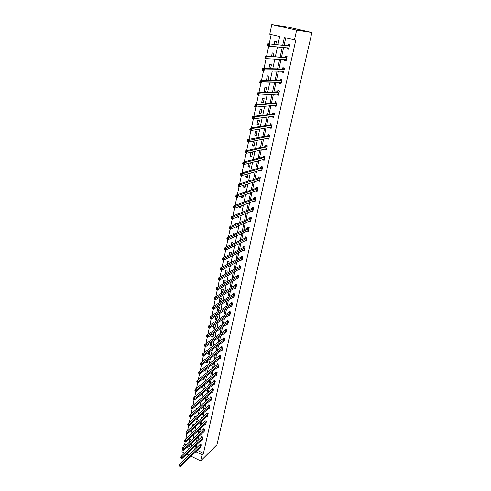 <?xml version="1.0" encoding="UTF-8"?>
<svg xmlns="http://www.w3.org/2000/svg" width="491" height="491" viewBox="0 0 491 491"><rect width="100%" height="100%" fill="white"/><g stroke="black" fill="none" stroke-linecap="round" stroke-linejoin="round"><path stroke-width="0.74" d="M277.937 44.712L279.698 36.518L269.774 34.21L271.805 24.55L288.156 27.152L311.908 32.516L216.954 444.742L200.672 460.932L202.053 454.721L203.464 453.334L295.803 40.102L284.369 37.598L282.718 45.178M184.677 453.089L181.946 451.745L183.241 445.564L184.917 446.38M185.168 442.041L184.708 444.232L183.241 445.564M271.173 34.536L269.209 43.859M268.749 46.05L266.582 56.293M266.116 58.515L263.992 68.58M263.514 70.839L261.427 80.727M260.948 83.01L258.898 92.725M258.407 95.039L256.394 104.583M255.897 106.928L253.921 116.299M253.417 118.681L251.472 127.887M250.969 130.293L249.054 139.34M248.544 141.776L246.666 150.663M246.144 153.124L244.303 161.852M243.781 164.344L241.971 172.918M241.437 175.434L239.657 183.861M239.123 186.402L237.374 194.681M236.834 197.247L235.115 205.385M234.569 207.969L232.881 215.966M232.335 218.575L230.678 226.431M230.119 229.064L228.493 236.779M227.928 239.436L226.333 247.022M225.762 249.698L224.191 257.149M223.62 259.843L222.079 267.165M221.502 269.884L219.986 277.084M219.409 279.815L217.918 286.885M217.335 289.641L215.868 296.589M215.285 299.363L213.843 306.194M213.254 308.98L211.836 315.695M211.24 318.499L209.853 325.097M209.258 327.92L207.889 334.402M207.288 337.237L205.944 343.608M205.342 346.462L204.023 352.722M203.415 355.594L202.114 361.744M201.506 364.635L200.23 370.674M199.616 373.59L198.364 379.512M197.744 382.446L196.517 388.264M195.897 391.217L194.694 396.924M194.062 399.901L192.883 405.505M192.251 408.5L191.091 413.999M190.453 417.006L189.311 422.407M188.673 425.433L187.556 430.73M186.911 433.78L185.819 438.979M184.708 444.232L186.377 445.042M188.452 446.049L190.919 447.246M190.821 440.955L191.036 439.948L189.772 439.341L189.293 442.36M192.552 432.896L192.687 432.246L191.416 431.638L190.815 434.467M194.295 424.758L193.073 423.868L192.558 426.298M195.983 416.601L194.749 416.024L194.313 418.056M197.45 408.58L196.437 408.113L196.093 409.733M198.524 403.676L198.873 403.387M198.91 400.472L198.143 400.122L197.885 401.325M199.954 395.507L200.506 395.758L200.69 394.905M200.371 392.284L199.862 392.057L199.696 392.837M201.384 387.258L202.243 387.645L202.525 386.337M201.832 384.017L201.525 384.263M202.808 378.923L203.998 379.451L204.379 377.689M204.514 370.288L205.772 371.184L206.251 368.95M206.404 361.431L206.226 362.26L207.564 362.837L208.141 360.124M208.313 352.483L208.024 353.839L209.369 354.41L210.05 351.212M210.24 343.442L209.835 345.333L211.191 345.903L211.897 342.608L211.596 342.479M212.192 334.31L211.67 336.746L213.033 337.311L213.745 333.984L213.069 333.702M214.162 325.079L213.524 328.074L214.892 328.632L215.61 325.275L214.53 324.833M216.764 319.874L217.495 316.486L216.114 315.928L215.389 319.316L216.764 319.874M218.661 311.03L219.397 307.605L218.01 307.053L217.28 310.478L218.661 311.03M220.588 302.033L221.318 298.638L219.919 298.092L219.182 301.548L220.52 302.075M222.613 292.581L223.258 289.586L221.852 289.039L221.11 292.532L222.067 292.906M224.663 283.037L225.216 280.435L223.804 279.901L223.049 283.43L223.608 283.638M226.732 273.389L227.198 271.198L225.774 270.67L225.117 274.266M228.818 263.636L229.199 261.869L227.769 261.341L227.081 264.545M230.93 253.786L231.218 252.442L229.776 251.92L229.193 254.651M233.065 243.824L233.256 242.922L231.807 242.407L231.329 244.647M234.225 236.907L234.581 236.748M235.22 233.759L235.318 233.305L233.857 232.789L233.489 234.538M235.668 227.014L236.594 227.333L236.766 226.541M237.399 223.589L235.932 223.08L235.668 224.319M237.251 216.918L238.694 217.556L238.982 216.218M238.927 213.573L238.025 213.266L237.871 213.99M239.485 206.435L239.326 207.177L240.811 207.675L241.216 205.784M241.75 195.835L241.455 197.198L242.947 197.689L243.475 195.234M244.033 185.119L243.61 187.114L245.113 187.599L245.764 184.567M246.347 174.287L245.782 176.926L247.298 177.404L248.072 173.783M248.685 163.325L247.98 166.633L249.502 167.106L250.361 163.11L249.974 162.994M251.054 152.241L250.201 156.224L251.736 156.69L252.601 152.658L251.153 152.222M253.988 146.165L254.866 142.089L253.319 141.629L252.448 145.704L253.988 146.165M256.271 135.528L257.155 131.404L255.596 130.956L254.719 135.074L256.271 135.528M258.573 124.775L259.469 120.608L257.898 120.166L257.014 124.327L258.573 124.775M260.905 113.906L261.807 109.696L260.23 109.26L259.328 113.47L260.905 113.906M263.256 102.914L264.17 98.66L262.581 98.231L261.672 102.484L263.256 102.914M265.637 91.805L266.564 87.502L264.962 87.079L264.041 91.381L265.637 91.805M268.043 80.573L268.976 76.222L267.368 75.81L266.441 80.156L268.043 80.573M270.584 68.715L271.425 64.812L269.805 64.413L268.89 68.679M273.168 56.68L273.892 53.28L272.26 52.887L271.474 56.582M275.776 44.503L276.396 41.612L274.751 41.226L274.088 44.337M285.719 37.911L284.099 45.313M283.632 47.467L281.515 57.165M281.03 59.368L278.956 68.881M278.458 71.14L276.427 80.463M275.917 82.776L273.923 91.915M273.407 94.278L271.449 103.245M270.922 105.657L269.007 114.446M268.467 116.907L266.588 125.518M266.036 128.028L264.195 136.473M263.636 139.033L261.826 147.312M261.261 149.908L259.487 158.028M258.91 160.674L257.174 168.628M256.584 171.316L254.884 179.117M254.283 181.848L252.613 189.495M252.012 192.263L250.373 199.763M249.759 202.568L248.158 209.921M247.532 212.769L245.96 219.968M245.328 222.853L243.788 229.917M243.149 232.838L241.64 239.755M240.995 242.714L239.51 249.496M238.859 252.491L237.405 259.138M236.748 262.163L235.324 268.675M234.655 271.738L233.262 278.121M232.587 281.214L231.218 287.468M230.537 290.592L229.199 296.724M228.511 299.878L227.198 305.887M226.504 309.072L225.216 314.952M224.516 318.168L223.258 323.931M222.546 327.178L221.318 332.824M220.6 336.096L219.391 341.626M218.673 344.928L217.488 350.347M216.764 353.667L215.604 358.976M214.874 362.327L213.738 367.526M213.002 370.901L211.891 375.989M211.148 379.39L210.056 384.373M209.313 387.798L208.245 392.677M207.49 396.127L206.447 400.908M205.692 404.375L204.667 409.052M203.906 412.544L202.906 417.123M202.139 420.634L201.163 425.12M200.389 428.649L199.432 433.037M198.652 436.591L197.72 440.887M196.94 444.459L196.019 448.657M197.253 450.321L203.464 453.334M200.107 447.583L200.58 447.81L201.23 444.852L199.954 444.238L199.776 445.036M201.795 439.875L202.28 440.108L202.943 437.125L201.654 436.511L201.476 437.321M203.501 432.098L203.998 432.338L204.661 429.33L203.366 428.717L203.188 429.533M205.22 424.255L205.735 424.494L206.404 421.456L205.103 420.848L204.919 421.671M206.957 416.331L207.484 416.577L208.159 413.514L206.846 412.906L206.668 413.735M208.706 408.34L209.246 408.586L209.933 405.492L208.614 404.891L208.43 405.726M210.467 400.269L211.032 400.521L211.719 397.397L210.394 396.802L210.209 397.642M212.247 392.119L212.83 392.377L213.524 389.228L212.192 388.633L212.008 389.486M214.045 383.894L214.647 384.158L215.346 380.979L214.008 380.39L213.818 381.249M215.862 375.59L216.482 375.861L217.188 372.651L215.837 372.061L215.647 372.933M217.691 367.207L218.329 367.483L219.047 364.242L217.691 363.659L217.501 364.537M219.538 358.743L220.201 359.025L220.925 355.754L219.557 355.171L219.367 356.055M221.398 350.2L222.085 350.488L222.816 347.18L221.447 346.603L221.251 347.499M223.282 341.564L223.994 341.865L224.731 338.526L223.35 337.955L223.153 338.851M225.179 332.849L225.915 333.156L226.664 329.78L225.271 329.216L225.074 330.124M227.094 324.048L227.861 324.361L228.61 320.954L227.216 320.396L227.014 321.317M229.021 315.161L229.825 315.48L230.58 312.043L229.174 311.484L228.972 312.411M230.973 306.188L231.807 306.513L232.574 303.039L231.157 302.487L230.948 303.426M232.937 297.116L233.808 297.454L234.581 293.949L233.157 293.397L232.949 294.348M234.919 287.959L235.827 288.309L236.613 284.762L235.177 284.221L234.968 285.179M236.92 278.71L237.871 279.066L238.663 275.488L237.221 274.948L237.006 275.911M238.933 269.363L239.933 269.731L240.731 266.116L239.283 265.582L239.068 266.558M240.971 259.917L242.014 260.304L242.824 256.652L241.363 256.118L241.149 257.106M243.02 250.379L244.119 250.778L244.935 247.083L243.468 246.562L243.248 247.556M245.089 240.743L246.249 241.149L247.071 237.423L245.592 236.907L245.371 237.914M247.169 231.003L248.397 231.427L249.232 227.658L247.74 227.149L247.519 228.168M249.268 221.159L250.57 221.601L251.41 217.795L249.913 217.292L249.686 218.317M251.38 211.216L252.761 211.676L253.614 207.828L252.104 207.331L251.877 208.368M253.509 201.163L254.976 201.641L255.836 197.756L254.32 197.265L254.093 198.315M255.707 190.981L257.216 191.508L258.088 187.58L256.56 187.089L256.327 188.151M257.978 180.67L259.481 181.265L260.359 177.294L258.825 176.809L258.585 177.883M260.267 170.248L261.771 170.905L262.66 166.897L261.114 166.418L260.874 167.505M262.587 159.716L264.084 160.44L264.98 156.39L263.421 155.917L263.182 157.016M264.931 149.074L264.858 149.399L266.423 149.865L267.325 145.766L265.76 145.305L265.514 146.41M267.3 138.309L267.208 138.714L268.786 139.174L269.7 135.025L268.123 134.571L267.877 135.688M269.694 127.427L269.59 127.912L271.173 128.36L272.1 124.174L270.51 123.726L270.259 124.855M272.118 116.428L271.996 116.987L273.591 117.435L274.524 113.2L272.922 112.758L272.671 113.9M274.567 105.307L274.426 105.946L276.028 106.387L276.979 102.103L275.365 101.668L275.113 102.828M277.041 94.057L276.881 94.788L278.501 95.211L279.459 90.884L277.832 90.461L277.575 91.627M279.545 82.684L279.367 83.495L280.993 83.918L281.963 79.542L280.33 79.125L280.066 80.303M282.079 71.183L281.877 72.085L283.522 72.496L284.498 68.071L282.853 67.66L282.589 68.857M284.639 59.552L284.418 60.54L286.075 60.945L287.063 56.465L285.406 56.066L285.136 57.275M287.229 47.787L286.99 48.867L288.653 49.266L289.653 44.736L287.984 44.343L287.714 45.565M294.459 39.943L296.638 30.172L311.908 32.516M296.638 30.172L271.805 24.55M191.337 446.859L192.269 442.508M193.049 438.911L194.006 434.467M194.774 430.889L195.749 426.348M196.517 422.788L197.517 418.148M198.278 414.607L199.303 409.868M200.058 406.352L201.101 401.509M201.85 398.017L202.918 393.064M203.667 389.596L204.753 384.545M205.496 381.096L206.607 375.934M207.343 372.509L208.479 367.237M209.215 363.843L210.369 358.455M211.099 355.085L212.284 349.586M213.002 346.241L214.211 340.625M214.923 337.305L216.163 331.572M216.869 328.283L218.127 322.434M218.833 319.168L220.121 313.197M220.815 309.962L222.128 303.861M222.816 300.658L224.16 294.434M224.841 291.261L226.21 284.903M226.885 281.76L228.284 275.279M228.953 272.167L230.377 265.551M231.04 262.47L232.495 255.719M233.151 252.675L234.637 245.782M235.281 242.775L236.797 235.735M237.441 232.765L238.982 225.584M239.614 222.65L241.191 215.322M241.817 212.425L243.426 204.95M244.045 202.096L245.684 194.467M246.292 191.65L247.967 183.861M248.569 181.087L250.275 173.145M250.864 170.408L252.613 162.306M253.19 159.612L254.97 151.351M255.541 148.699L257.358 140.266M257.916 137.664L259.77 129.059M260.322 126.5L262.212 117.723M262.753 115.213L264.68 106.259M265.214 103.797L267.178 94.659M267.699 92.253L269.706 82.93M270.21 80.573L272.26 71.06M272.757 68.758L274.843 59.055M275.328 56.803L277.464 46.909M186.997 447.393L189.471 448.596M186.721 454.089L189.09 455.249M191.085 456.231L200.672 460.932M195.823 451.689L202.053 454.721M282.251 47.339L280.128 57.085M279.649 59.301L277.568 68.85M277.071 71.121L275.034 80.487M274.53 82.807L272.53 91.989M272.014 94.364L270.05 103.368M269.522 105.792L267.601 114.618M267.067 117.085L265.183 125.739M264.631 128.261L262.789 136.744M262.231 139.309L260.42 147.619M259.849 150.234L258.076 158.384M257.499 161.036L255.756 169.027M255.173 171.727L253.466 179.559M252.871 182.302L251.196 189.974M250.594 192.76L248.955 200.285M248.342 203.102L246.734 210.479M246.114 213.34L244.536 220.569M243.904 223.466L242.364 230.555M241.725 233.489L240.216 240.43M239.565 243.401L238.086 250.207M237.429 253.215L235.981 259.886M235.318 262.924L233.894 269.461M233.225 272.53L231.832 278.937M231.157 282.043L229.788 288.321M229.107 291.458L227.769 297.607M227.075 300.774L225.768 306.801M225.068 309.993L223.786 315.903M223.08 319.125L221.822 324.913M221.116 328.166L219.882 333.831M219.164 337.114L217.961 342.663M217.237 345.971L216.052 351.409M215.328 354.741L214.168 360.069M213.438 363.432L212.302 368.643M211.566 372.031L210.455 377.137M209.712 380.55L208.62 385.545M207.877 388.982L206.809 393.88M206.054 397.336L205.011 402.129M204.256 405.609L203.237 410.298M202.47 413.803L201.47 418.393M200.702 421.916L199.727 426.415M198.953 429.956L197.996 434.357M197.222 437.923L196.283 442.225M195.504 445.81L194.589 450.026M190.876 440.691L189.145 442.287M206.183 369.263L204.446 370.607M207.963 360.953L206.226 362.26M209.761 352.563L208.024 353.839M211.578 344.093L209.835 345.333M213.413 335.537L211.67 336.746M215.261 326.902L213.524 328.074M217.132 318.18L215.389 319.316M219.017 309.373L217.28 310.478M220.925 300.486L219.182 301.548M222.846 291.507L221.11 292.532M224.792 282.435L223.049 283.43M226.75 273.278L225.013 274.23M238.951 216.353L237.221 217.053M241.056 206.521L239.326 207.177M243.186 196.59L241.455 197.198M245.334 186.555L243.61 187.114M257.456 190.447L237.276 197.394L235.674 196.866L236.042 195.136L256.161 188.286L257.149 187.28M256.996 190.563L255.694 191.017M247.507 176.416L245.782 176.926M259.279 180.35L257.953 180.774M249.704 166.167L247.98 166.633M261.599 170.033L260.23 170.426M251.926 155.813L250.201 156.224M263.943 159.606L262.532 159.968M254.166 145.348L252.448 145.704M266.318 149.061L264.858 149.399M256.431 134.767L254.719 135.074M268.73 138.413L267.208 138.714M258.726 124.076L257.014 124.327M271.179 127.648L269.59 127.912M261.04 113.268L259.328 113.47M273.671 116.766L271.996 116.987M263.379 102.343L261.672 102.484M276.163 105.78L274.426 105.946M265.748 91.295L264.041 91.381M278.618 94.677L276.881 94.788M268.141 80.131L266.441 80.156M281.098 83.452L279.367 83.495M283.608 72.097L281.877 72.085M286.143 60.62L284.418 60.54M288.708 49.014L286.99 48.867M179.166 465.99L179.694 466.26L179.804 465.744L179.092 465.787L179.362 464.504L180.694 465.167L201.058 445.65M179.804 465.744L180.694 465.167L180.424 466.45L200.758 447.013M179.27 465.48L179.362 464.504L200.236 444.373M179.694 466.26L180.424 466.45M180.854 457.962L181.388 458.232L181.498 457.71L180.964 457.446L180.78 457.772L181.05 456.477L182.388 457.139L202.765 437.935M181.498 457.71L182.388 457.139L182.118 458.428L202.458 439.304M180.964 457.446L181.05 456.477L201.942 436.652M181.388 458.232L182.118 458.428M182.56 449.86L183.1 450.124L183.211 449.603L182.67 449.339L182.48 449.676L182.756 448.369L184.107 449.026L204.483 430.141M183.211 449.603L184.107 449.026L183.83 450.333L204.176 431.528M182.67 449.339L182.756 448.369L203.667 428.858M183.1 450.124L183.83 450.333M184.278 441.673L184.825 441.937L184.935 441.409L184.395 441.145L184.205 441.501L184.481 440.182L185.837 440.838L206.22 422.278M184.935 441.409L185.837 440.838L185.555 442.158L205.913 423.678M184.395 441.145L184.481 440.182L205.404 420.99M184.825 441.937L185.555 442.158M186.021 433.412L186.568 433.67L186.678 433.136L186.132 432.878L185.942 433.246L186.218 431.914L187.58 432.571L207.975 414.343M186.678 433.136L187.58 432.571L187.298 433.897L207.662 415.754M186.132 432.878L186.218 431.914L207.159 413.054M186.568 433.67L187.298 433.897M187.777 425.065L188.329 425.323L188.44 424.783L187.893 424.525L187.691 424.911L187.973 423.567L189.348 424.218L209.749 406.327M188.44 424.783L189.348 424.218L189.066 425.562L209.43 407.751M187.893 424.525L187.973 423.567L208.933 405.038M188.329 425.323L189.066 425.562M189.551 416.632L190.103 416.89L190.22 416.35L189.667 416.092L189.465 416.497L189.747 415.14L191.128 415.779L211.535 398.244M190.22 416.35L191.128 415.779L190.839 417.141L211.216 399.68M189.667 416.092L189.747 415.14L210.719 396.949M190.103 416.89L190.839 417.141M191.343 408.119L191.901 408.377L192.018 407.825L191.459 407.567L191.251 407.99L191.539 406.622L192.926 407.26L213.34 390.081M192.018 407.825L192.926 407.26L192.638 408.635L213.014 391.53M191.459 407.567L191.539 406.622L212.523 388.78M191.901 408.377L192.638 408.635M193.153 399.521L193.712 399.772L193.828 399.22L193.27 398.962L193.061 399.404L193.35 398.023L194.749 398.655L215.156 381.838M193.828 399.22L194.749 398.655L194.454 400.042L214.837 383.305M193.27 398.962L193.35 398.023L214.346 380.537M193.712 399.772L194.454 400.042M194.982 390.83L195.547 391.088L195.663 390.523L195.099 390.271L194.884 390.732L195.179 389.332L196.584 389.964L216.997 373.516M195.663 390.523L196.584 389.964L196.29 391.364L216.672 374.995M195.099 390.271L195.179 389.332L216.187 372.215M195.547 391.088L196.29 391.364M196.83 382.059L197.394 382.311L197.517 381.746L196.946 381.495L196.725 381.973L197.026 380.556L198.438 381.188L218.851 365.12M197.517 381.746L198.438 381.188L198.143 382.599L218.526 366.611M196.946 381.495L197.026 380.556L218.047 363.813M197.394 382.311L198.143 382.599M198.695 373.197L199.266 373.442L199.383 372.872L198.818 372.626L198.591 373.123L198.892 371.693L200.316 372.319L220.729 356.638M199.383 372.872L200.316 372.319L200.009 373.743L220.398 358.142M198.818 372.626L198.892 371.693L219.919 355.324M199.266 373.442L200.009 373.743M200.58 364.242L201.15 364.488L201.273 363.911L200.702 363.665L200.469 364.181L200.776 362.739L202.206 363.358L222.619 348.07M201.273 363.911L202.206 363.358L201.899 364.801L222.282 349.592M200.702 363.665L200.776 362.739L221.815 346.763M201.15 364.488L201.899 364.801M203.182 354.858L202.605 354.612L202.482 355.196L203.059 355.441L203.182 354.858L204.121 354.306L203.814 355.76L202.372 355.146L202.679 353.692L204.121 354.306L224.528 339.428M224.191 340.963L203.814 355.76L203.059 355.441M202.605 354.612L202.679 353.692L223.73 338.109M205.109 345.707L204.532 345.461L204.409 346.051L204.986 346.296L205.109 345.707L206.054 345.161L205.741 346.634L204.293 346.02L204.6 344.547L206.054 345.161L226.461 330.695M226.118 332.247L205.741 346.634L204.986 346.296M204.532 345.461L204.6 344.547L224.909 330.302L225.664 329.375M207.061 336.464L206.478 336.225L206.349 336.82L206.938 337.059L207.061 336.464L208.006 335.918L207.687 337.409L206.232 336.801L206.545 335.31L208.006 335.918L228.407 321.875M228.063 323.446L207.687 337.409L206.938 337.059M206.478 336.225L206.545 335.31L226.848 321.488L227.615 320.555M209.031 327.123L208.442 326.883L208.319 327.485L208.902 327.73L209.031 327.123L209.976 326.583L209.657 328.086L208.196 327.485L208.509 325.981L209.976 326.583L230.377 312.97M230.027 314.553L209.657 328.086L208.902 327.73M208.442 326.883L208.509 325.981L228.806 312.583L229.585 311.644M211.02 317.689L210.43 317.45L210.301 318.058L210.891 318.297L211.02 317.689L211.971 317.149L211.652 318.665L210.173 318.07L210.492 316.548L211.971 317.149L232.366 303.978M232.01 305.58L211.652 318.665L210.891 318.297M210.43 317.45L210.492 316.548L230.788 303.591L231.574 302.652M213.033 308.152L212.437 307.912L212.308 308.526L212.904 308.765L213.033 308.152L213.984 307.611L213.659 309.146L212.173 308.551L212.499 307.022L213.984 307.611L234.373 294.895M234.017 296.509L213.659 309.146L212.904 308.765M212.437 307.912L212.499 307.022L232.783 294.514L233.587 293.563M215.064 298.51L214.463 298.276L214.334 298.896L214.935 299.129L215.064 298.51L216.022 297.976L215.696 299.528L214.199 298.939L214.524 297.386L216.022 297.976L236.398 285.719M236.036 287.352L215.696 299.528L214.935 299.129M214.463 298.276L214.524 297.386L234.802 285.339L235.619 284.387M217.12 288.769L216.513 288.536L216.384 289.162L216.985 289.395L217.12 288.769L218.078 288.235L217.746 289.8L216.243 289.224L216.574 287.652L218.078 288.235L238.448 276.451M238.086 278.102L217.746 289.8L216.985 289.395M216.513 288.536L216.574 287.652L236.84 276.077L237.675 275.12M240.093 268.737L219.827 279.974L218.311 279.397L218.642 277.814L238.902 266.717L239.749 265.754M218.587 278.692L218.452 279.324L219.06 279.557L218.642 277.814L220.158 278.391L240.516 267.092M219.195 278.919L220.158 278.391L219.827 279.974L219.06 279.557M221.294 268.97L220.68 268.737L220.545 269.381L221.159 269.608L221.294 268.97L222.263 268.442L221.926 270.044L220.398 269.473L220.735 267.871L222.263 268.442L242.603 257.634M242.235 259.316L221.926 270.044L221.159 269.608M220.68 268.737L220.735 267.871L240.983 257.266L241.842 256.296M223.411 258.904L222.797 258.677L222.662 259.328L223.276 259.555L223.411 258.904L224.387 258.383L224.043 260.003L222.509 259.438L222.853 257.818L224.387 258.383L244.714 248.084M244.34 249.784L224.043 260.003L223.276 259.555M222.797 258.677L222.853 257.818L243.094 247.703L243.959 246.74M225.559 248.734L224.939 248.514L224.798 249.164L225.418 249.391L225.559 248.734L226.535 248.213L226.191 249.851L224.645 249.293L224.988 247.654L226.535 248.213L246.85 238.43M246.47 240.148L226.191 249.851L225.418 249.391M224.939 248.514L224.988 247.654L245.224 238.055L246.101 237.085M227.726 238.454L227.1 238.233L226.965 238.89L227.585 239.117L227.726 238.454L228.708 237.932L228.358 239.59L226.805 239.037L227.149 237.38L228.708 237.932L249.005 228.677M248.624 230.414L228.358 239.59L227.585 239.117M227.1 238.233L227.149 237.38L247.354 228.315L248.262 227.327M229.917 228.057L229.291 227.836L229.15 228.505L229.776 228.726L229.917 228.057L230.905 227.542L230.549 229.217L228.984 228.671L229.34 226.995L230.905 227.542L251.183 218.826M250.797 220.576L230.549 229.217L229.776 228.726M229.291 227.836L229.34 226.995L249.551 218.452L250.447 217.47M252.626 210.713L252.951 210.823M232.133 217.544L231.5 217.329L231.359 218.004L231.991 218.219L232.133 217.544L233.127 217.034L232.765 218.728L231.193 218.182L231.549 216.494L233.127 217.034L253.381 208.871M252.994 210.639L232.765 218.728L231.991 218.219M231.5 217.329L231.549 216.494L251.711 208.509L252.656 207.515M254.774 200.684L255.16 200.813M234.373 206.914L233.741 206.699L233.593 207.386L234.232 207.601L234.373 206.914L235.367 206.41L235.011 208.116L233.421 207.583L233.784 205.876L235.367 206.41L255.608 198.806M255.21 200.598L235.011 208.116L234.232 207.601M233.741 206.699L233.784 205.876L253.927 198.45L254.89 197.45M256.94 190.545L257.401 190.692M235.999 195.952L235.858 196.645L236.496 196.86L236.644 196.167L235.999 195.952L236.042 195.136L237.638 195.663L257.855 188.642M236.644 196.167L237.638 195.663L237.276 197.394L236.496 196.86M259.125 180.301L259.659 180.473M238.933 185.297L238.288 185.089L238.141 185.788L238.786 185.997L238.933 185.297L239.939 184.8L239.565 186.549L237.957 186.028L238.325 184.278L239.939 184.8L260.126 178.362M259.721 180.191L239.565 186.549L238.786 185.997M238.288 185.089L238.325 184.278L258.426 178.012L259.432 176.999M261.316 169.947L261.942 170.138M241.253 174.305L240.602 174.096L240.455 174.808L241.099 175.011L241.253 174.305L242.259 173.808L241.885 175.575L240.265 175.066L240.639 173.298L242.259 173.808L262.421 167.977M262.01 169.825L241.885 175.575L241.099 175.011M240.602 174.096L240.639 173.298L260.709 167.634L261.74 166.615M263.52 159.477L264.25 159.698M243.597 163.184L242.941 162.981L242.793 163.699L243.444 163.902L243.597 163.184L244.604 162.693L244.23 164.485L242.597 163.976L242.971 162.19L244.604 162.693L264.741 157.482M264.324 159.348L244.23 164.485L243.444 163.902M242.941 162.981L242.971 162.19L263.016 157.138L264.072 156.113M265.729 148.89L266.582 149.141M245.966 151.934L245.31 151.737L245.156 152.462L245.813 152.664L245.966 151.934L246.985 151.449L246.599 153.26L244.954 152.762L245.334 150.952L246.985 151.449L267.086 146.87M266.668 148.761L246.599 153.26L245.813 152.664M245.31 151.737L245.334 150.952L265.355 146.533L266.429 145.502M268.012 138.167L268.939 138.474M247.703 140.365L247.55 141.095L248.213 141.291L248.366 140.561L247.703 140.365L247.728 139.591L249.385 140.076L248.998 141.911L247.341 141.42L247.728 139.591L267.712 135.811L268.816 134.773L269.7 135.031M248.366 140.561L269.455 136.148M269.031 138.057L248.998 141.911L248.213 141.291M247.55 141.095L247.341 141.42M270.332 127.322L271.32 127.691M271.284 123.941L272.094 124.205M250.791 129.053L250.122 128.857L249.968 129.599L250.637 129.796L250.791 129.053L251.815 128.574L251.423 130.428L249.759 129.943L250.146 128.096L251.815 128.574L271.848 125.303M271.425 127.23L251.423 130.428L250.637 129.796M250.122 128.857L250.146 128.096L270.099 124.972L271.204 123.953M249.968 129.599L249.759 129.943M272.683 116.355L273.733 116.784M273.794 112.998L274.512 113.268M253.246 117.41L252.57 117.22L252.417 117.969L253.086 118.159L253.246 117.41L254.277 116.938L253.878 118.81L252.202 118.337L252.595 116.465L254.277 116.938L274.273 114.342M273.843 116.293L253.878 118.81L253.086 118.159M252.57 117.22L252.595 116.465L272.511 114.01L273.616 113.016M252.417 117.969L252.202 118.337M275.058 105.258L276.169 105.761M276.353 101.938L276.955 102.202M255.731 105.626L255.05 105.442L254.89 106.203L255.572 106.387L255.731 105.626L256.762 105.16L256.363 107.056L254.669 106.596L255.068 104.7L256.762 105.16L276.721 103.257M276.286 105.234L256.363 107.056L255.572 106.387M255.05 105.442L255.068 104.7L274.948 102.932L276.052 101.962M254.89 106.203L254.669 106.596M277.458 94.033L278.63 94.616M278.974 90.755L279.428 91.019M258.241 93.707L257.56 93.529L257.401 94.297L258.082 94.481L258.241 93.707L259.279 93.247L258.874 95.168L257.174 94.708L257.572 92.793L259.279 93.247L279.195 92.056M278.759 94.045L258.874 95.168L258.082 94.481M257.56 93.529L257.572 92.793L277.415 91.731L278.52 90.78M257.401 94.297L257.174 94.708M279.888 82.678L281.122 83.347M281.674 79.468L281.012 79.474L281.926 79.714M260.789 81.647L260.095 81.469L259.935 82.249L260.623 82.427L260.789 81.647L261.826 81.193L261.421 83.132L259.702 82.684L260.107 80.745L261.826 81.193L281.699 80.72M281.257 82.74L261.421 83.132L260.623 82.427M260.095 81.469L260.107 80.745L279.907 80.401L281.012 79.474M259.935 82.249L259.702 82.684M282.35 71.189L283.638 71.956M284.498 68.071L283.528 68.046L284.455 68.274M263.36 69.446L262.667 69.268L262.501 70.053L263.194 70.231L263.36 69.446L264.404 68.992L263.992 70.956L262.262 70.52L262.673 68.556L264.404 68.992L284.234 69.268M283.786 71.305L263.992 70.956L263.194 70.231M262.667 69.268L262.673 68.556L282.423 68.949L283.528 68.046M262.501 70.053L262.262 70.52M284.835 59.564L285.259 60.203L286.185 60.43M287.045 56.545L286.081 56.49L287.008 56.711M265.962 57.091L265.263 56.919L265.097 57.717L265.797 57.889L265.962 57.091L267.012 56.643L266.595 58.638L264.852 58.208L265.269 56.219L286.793 57.68M286.339 59.736L266.595 58.638L265.797 57.889M265.263 56.919L265.269 56.219L284.976 57.367L286.081 56.49M265.097 57.717L264.852 58.208M287.352 47.799L287.83 48.56L288.763 48.781M289.616 44.896L288.659 44.798L289.592 45.019M268.602 44.589L267.896 44.423L267.724 45.227L268.43 45.399L268.602 44.589L269.657 44.153L269.228 46.16L267.472 45.743L267.896 43.73L289.383 45.958M267.896 44.423L267.896 43.73L289.322 46.007L287.665 45.608L288.659 44.798M288.923 48.044L269.228 46.16L268.43 45.399M267.724 45.227L267.472 45.743M200.893 445.859L199.616 445.239M201.009 445.724L199.727 445.104M202.599 438.138L201.31 437.524M202.715 438.003L201.427 437.389M204.324 430.343L203.029 429.735M204.434 430.208L203.139 429.6M206.06 422.481L204.759 421.873M206.171 422.346L204.87 421.738M207.816 414.539L206.502 413.938M207.926 414.41L206.619 413.803M209.583 406.523L208.264 405.922M209.7 406.395L208.38 405.793M211.369 398.434L210.044 397.839M211.486 398.311L210.16 397.71M213.174 390.271L211.842 389.676M213.29 390.142L211.959 389.553M214.997 382.029L213.653 381.439M215.107 381.9L213.769 381.311M216.832 373.706L215.488 373.117M216.948 373.583L215.598 372.994M218.691 365.304L217.335 364.721M218.808 365.181L217.452 364.598M220.563 356.822L219.201 356.239M220.68 356.699L219.317 356.122M222.46 348.254L221.085 347.677M222.57 348.137L221.202 347.56M224.369 339.606L222.988 339.036M224.485 339.49L223.104 338.919M226.296 330.873L224.909 330.302M226.412 330.756L225.025 330.191M228.247 322.053L226.848 321.488M228.358 321.936L226.965 321.378M230.211 313.141L228.806 312.583M230.328 313.031L228.923 312.472M232.2 304.15L230.788 303.591M232.317 304.039L230.899 303.487M234.207 295.06L232.783 294.514M234.324 294.956L232.9 294.404M236.232 285.885L234.802 285.339M236.349 285.78L234.919 285.234M238.282 276.617L236.84 276.077M238.399 276.513L236.957 275.973M240.351 267.251L238.902 266.717L240.357 267.251M240.467 267.153L239.019 266.613M242.444 257.793L240.983 257.266L242.45 257.787M242.554 257.695L241.099 257.161M244.555 248.237L243.082 247.71M244.665 248.139L243.198 247.617M246.685 238.583L245.205 238.061M246.801 238.485L245.322 237.969M248.839 228.824L247.354 228.315M248.955 228.732L247.47 228.223M251.018 218.974L249.52 218.464M251.134 218.882L249.637 218.372M253.221 209.013L251.711 208.509M253.331 208.921L251.828 208.423M255.443 198.947L253.927 198.45M255.559 198.861L254.043 198.364M257.689 188.777L256.161 188.286M257.806 188.691L256.277 188.206M259.96 178.497L258.426 178.012M260.077 178.417L258.536 177.932M262.255 168.106L260.709 167.634M262.372 168.032L260.825 167.554M264.575 157.611L263.016 157.138M264.686 157.531L263.133 157.065M266.92 146.993L265.355 146.533M267.036 146.919L265.465 146.459M269.289 136.265L267.712 135.811M269.406 136.197L267.828 135.737M271.683 125.42L270.099 124.972M271.799 125.352L270.21 124.904M274.107 114.452L272.511 114.01M274.224 114.391L272.622 113.949M276.556 103.368L274.948 102.932M276.672 103.306L275.064 102.871M279.035 92.155L277.415 91.731M279.146 92.099L277.525 91.67M281.539 80.825L279.907 80.401M281.65 80.769L280.017 80.346M284.068 69.36L282.423 68.949M284.185 69.311L282.54 68.9M286.634 57.766L284.976 57.367M286.744 57.717L285.087 57.318L286.726 57.729M288.892 47.995L288.512 47.903M289.224 46.044L287.554 45.651M244.567 248.231L243.094 247.703M246.703 238.571L245.224 238.055M248.863 228.818L247.378 228.303M251.042 218.955L249.551 218.452M253.252 208.994L251.742 208.491M255.48 198.929L253.964 198.432M257.732 188.759L256.204 188.268M260.003 178.472L258.469 177.994M262.304 168.088L260.758 167.609M264.631 157.58L263.072 157.114M266.981 146.969L265.41 146.502M269.356 136.234L267.779 135.78M271.756 125.389L270.167 124.941M274.181 114.421L272.585 113.98M276.636 103.331L275.028 102.901M279.115 92.124L277.495 91.694M281.625 80.788L279.993 80.371M284.16 69.323L282.521 68.912"/></g></svg>
